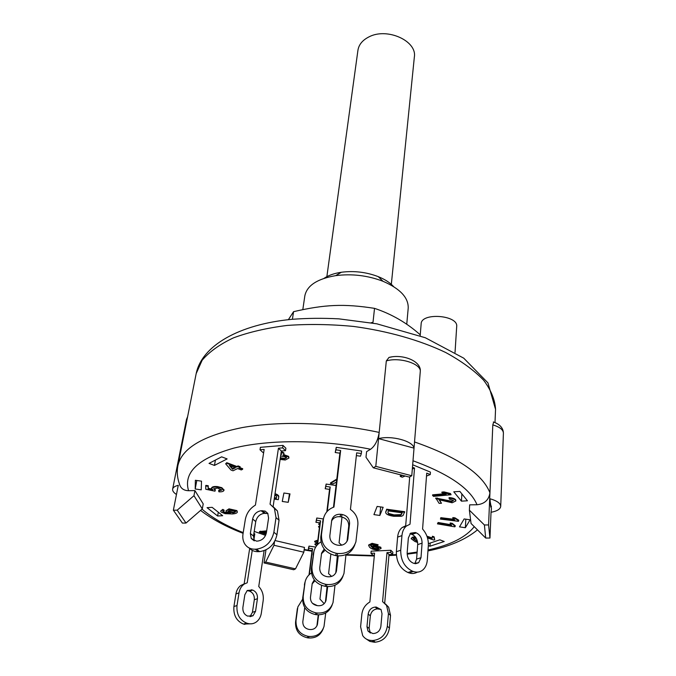 <?xml version="1.0" encoding="UTF-8"?>
<svg xmlns="http://www.w3.org/2000/svg" width="676" height="676" viewBox="0 0 676 676"><rect width="100%" height="100%" fill="white"/><g stroke="black" fill="none" stroke-linecap="round" stroke-linejoin="round"><path stroke-width="1.01" d="M326.745 277.506L357.934 50.277C358.838 44.608 362.513 40.146 368.961 36.893C387.044 27.251 417.21 40.915 414.354 57.004L391.235 285.196M333.471 507.228L339.876 453.19L335.22 452.514L336.259 447.343L335.964 449.819L340.645 450.503L333.952 507.059C328.418 509.062 324.945 512.856 323.517 518.45L321.472 534.598C321.269 544.594 326.229 550.822 336.335 553.289L337.746 553.492C346.957 554.058 353.007 550.163 355.906 541.806L357.866 524.804C358.272 518.441 355.796 513.312 350.438 509.425L356.666 452.852L361.339 453.528L360.469 456.199L356.37 455.599M335.22 452.514L335.964 449.819M317.247 544.949L319.985 522.869L315.929 522.294L316.774 518.019L323.373 518.957L320.77 536.964C320.568 546.926 325.494 553.129 335.558 555.579L336.952 555.782C345.918 556.365 351.9 552.622 354.908 544.552M347.041 541.265L348.74 526.021C348.765 521.145 346.315 518.112 341.388 516.929L340.011 516.726C336.234 516.388 333.429 517.791 331.603 520.942M336.259 447.343L361.609 451.053L361.339 453.528M329.837 535.781L331.73 520.25C333.107 515.974 336.133 513.988 340.805 514.284L342.183 514.478C347.143 515.67 349.61 518.72 349.576 523.621L347.777 539.397C346.34 543.614 343.307 545.583 338.676 545.295L337.273 545.101C332.246 543.876 329.761 540.775 329.837 535.781M339.876 453.19L340.645 450.503M326.821 511.808L329.542 489.382L325.198 488.756L326.136 484.058L336.048 485.486M326.136 484.058L325.849 486.407L330.209 487.041L327.269 511.31M374.343 555.511L345.96 554.633L343.991 573.425C341.253 581.326 335.6 585.019 327.023 584.512L325.722 584.326C316.317 582.036 311.729 576.172 311.957 566.733L313.934 551.472C314.931 547.315 317.272 544.129 320.939 541.915M342.005 517.039L339.065 542.845L341.786 545.177M338.228 555.909L336.437 571.178C335.085 575.166 332.246 577.034 327.936 576.78L326.635 576.594C321.953 575.462 319.655 572.538 319.748 567.832L321.573 553.145L324.193 549.022M325.198 488.756L325.849 486.407M313.858 551.743L311.349 568.786C311.121 578.183 315.684 584.03 325.046 586.312L326.339 586.489C334.637 587.022 340.222 583.498 343.095 575.935M335.786 572.859L337.324 555.833M325.156 550.163L321.472 553.703M329.542 489.382L330.209 487.041M305.087 581.968L302.687 598.066C302.442 606.938 306.667 612.439 315.379 614.56L316.588 614.729C324.277 615.202 329.491 611.898 332.229 604.8M325.435 601.919L327.091 586.574M314.982 580.768L312.143 583.87M316.774 518.019L316.486 520.25L320.568 520.833L317.627 544.526M334.992 585.247L333.04 602.51C330.454 609.963 325.164 613.47 317.179 613.014L315.962 612.845C307.217 610.715 302.966 605.197 303.211 596.291L305.113 581.875C306.025 578.064 308.129 575.099 311.408 572.995M330.86 554.236L328.587 573.645L331.62 576.417M327.683 586.616L326.009 600.406C324.725 604.175 322.08 605.949 318.058 605.721L316.85 605.552C312.489 604.496 310.36 601.741 310.47 597.297L312.227 583.43L314.281 579.881M319.985 522.869L320.568 520.833M315.929 522.294L316.486 520.25M254.218 531.404L265.567 535.375M253.88 533.558L254.801 533.879L253.863 539.938M252.241 550.382L247.222 582.771L240.622 585.585C238.121 587.554 236.558 590.342 235.924 593.95L233.913 606.566C233.296 615.228 236.49 621.067 243.512 624.092L251.844 623.779M264.096 550.712L258.747 586.498C262.313 590.41 263.792 595.091 263.184 600.542L261.342 613.098C260.725 616.968 259.043 619.934 256.305 621.988C253.661 623.83 250.762 624.303 247.619 623.407L246.639 623.111C239.6 620.069 236.389 614.205 237.006 605.527L239.008 592.869C239.625 589.244 241.197 586.455 243.706 584.486M257.429 598.716L255.553 611.298L253.061 615.701L247.703 616.123C244.205 614.602 242.6 611.679 242.895 607.361L244.856 594.719L247.23 590.494L252.68 590.063C256.12 591.593 257.7 594.474 257.429 598.716L254.311 599.764C254.59 595.539 253.01 592.666 249.588 591.145L247.112 590.587M249.672 548.532L244.146 583.878L240.622 585.585M250.01 616.647L252.427 612.312L254.311 599.764M253.77 534.302L254.801 533.879M412.673 464.758L430.435 472.127L430.257 474.577L426.725 473.115L422.584 529.029C426.666 533.702 428.584 539.194 428.339 545.49L427.308 560.007C426.936 564.477 425.365 567.865 422.593 570.164C419.897 572.209 416.83 572.657 413.399 571.499L412.326 571.11C404.569 567.299 400.699 560.345 400.724 550.247L401.95 535.595C402.364 531.412 403.834 528.235 406.369 526.055L410.011 524.213L414.523 468.071L412.326 468.975M407.172 552.613L408.355 537.995L410.585 533.178L415.317 532.511L416.374 532.908C420.151 534.817 422.052 538.231 422.077 543.141L420.996 557.683L418.655 562.719L414.025 563.395L412.96 563.007C409.098 561.097 407.172 557.632 407.172 552.613M414.802 563.615L416.593 559.111L417.692 544.619C417.683 539.727 415.791 536.33 412.022 534.429L409.986 533.753M409.715 476.867L405.676 525.776L402.043 527.61C399.499 529.781 398.029 532.95 397.615 537.116L396.356 551.717C396.313 561.781 400.167 568.702 407.907 572.496L408.98 572.885C412.022 573.916 414.81 573.662 417.337 572.124M412.47 467.226L414.523 468.071M430.257 474.577L426.505 476.073M309.008 574.87L312.075 550.585L308.256 550.044L308.526 547.923L309.025 546.107L315.7 547.053M309.025 546.107L308.755 548.236L312.591 548.777L309.338 574.558M325.731 612.963L324.024 626.441C321.565 633.522 316.588 636.86 309.084 636.446L307.943 636.293C299.73 634.291 295.758 629.069 296.012 620.619L297.846 606.921L302.578 599.325M321.582 585.424L319.951 599.037L324.159 603.676M318.624 614.864L317.424 624.463C316.207 628.046 313.706 629.736 309.938 629.525L308.797 629.373C304.707 628.376 302.713 625.773 302.831 621.557L304.758 607.606M312.473 603.305L317.323 605.62M308.256 550.044L308.755 548.236M297.381 608.535L295.547 622.182C295.294 630.607 299.248 635.812 307.428 637.806L308.56 637.958C315.76 638.398 320.661 635.263 323.28 628.562M316.909 625.849L318.261 614.856M304.927 607.876L304.462 608.73M312.075 550.585L312.591 548.777M374.377 555.207L373.051 555.266L370.972 553.314L371.183 551.168L390.829 550.281L392.857 552.25L392.663 554.404L389.03 554.565L384.695 603.153M390.829 550.281L390.644 552.444L392.663 554.404M370.972 553.314L374.572 553.162L369.873 601.97C365.26 604.724 362.581 608.806 361.846 614.214L360.595 626.787L362.682 635.626C364.955 638.828 368.082 640.459 372.053 640.502L374.234 642.2L375.298 642.183C383.207 641.22 387.914 636.505 389.435 628.038L390.525 615.388L388.649 607.217L385.43 603.905M390.644 552.444L386.993 552.605L382.565 601.623L386.562 605.4L388.43 613.597L387.323 626.289C385.793 634.781 381.061 639.513 373.135 640.485L372.053 640.502M382.008 613.749L380.867 626.407C380.089 630.64 377.732 632.998 373.786 633.488L372.713 633.505L367.989 631.038L366.967 626.669L368.183 614.062C368.961 609.921 371.293 607.597 375.18 607.09L376.245 607.065L381.053 609.6L382.008 613.749M380.918 609.397L377.309 608.89C373.439 609.389 371.116 611.704 370.338 615.836L369.138 628.41L370.363 633.04M366.24 638.989L369.873 641.397L374.234 642.2M386.993 552.605L389.03 554.565M263.674 452.481L262.989 452.54L260.015 449.768L264.155 449.413L255.418 505.107C249.917 508.453 246.554 513.228 245.329 519.447L243.005 533.905C242.43 537.733 243.022 541.087 244.788 543.977C247.188 547.568 250.678 549.309 255.266 549.208L256.508 549.149C265.744 547.712 271.532 542.076 273.881 532.249L276.011 517.63L274.405 508.327L270.054 504.169L278.436 448.213L282.627 447.858L285.525 450.664L281.351 451.01L273.121 506.569M285.525 450.664L285.889 448.213L282.99 445.399L260.404 447.326L260.015 449.768M249.089 547.932C251.489 550.543 254.607 551.793 258.426 551.675L259.66 551.616C268.862 550.188 274.625 544.586 276.94 534.792L279.044 520.224L277.43 510.946L273.518 507.034M267.89 513.574L264.248 513.337C259.753 514.073 256.922 516.819 255.748 521.576L253.5 536.026L254.311 540.868M282.99 445.399L282.627 447.858M250.357 533.516L252.63 519.016C253.821 514.242 256.669 511.478 261.173 510.735L265.119 511.081L267.772 513.363L268.583 518.069L266.403 532.646C265.22 537.538 262.339 540.344 257.742 541.07L256.508 541.13L251.235 538.485L250.357 533.516L253.5 536.026M278.436 448.213L281.351 451.01M469.381 510.169L469.659 504.845L477.028 504.752C484.574 503.924 488.875 499.944 489.939 492.812L488.579 524.939L489.965 538.037L485.706 538.054L484.396 524.973L469.381 510.169L471.054 523.477L485.706 538.054M366.586 451.661L370.6 449.253C375.045 445.957 377.901 440.346 379.185 432.412L375.797 466.364L411.777 475.76L409.301 477.087L373.296 467.8L365.995 457.246L366.586 451.661M420.033 368.53L420.337 370.761L414.025 448.129L378.56 438.614L379.185 432.412C332.761 422.399 280.523 420.717 242.202 427.587C203.265 435.521 181.827 448.196 177.898 465.595C176.749 471.611 177.213 477.577 179.292 483.509C180.416 488.157 183.509 490.556 188.562 490.708L194.916 490.599L203.214 503.899L202.301 508.901L193.961 495.694L177.222 510.16L186.001 523.055L202.301 508.901M275.132 540.572L304.454 547.425L303.837 552.207L273.991 545.27L265.685 562.077L295.505 568.871L303.837 552.207M195.203 488.976L195.372 480.281L201.507 481.168L201.237 489.838L195.203 488.976L196.8 480.492M209.028 463.39L221.643 456.841L227.119 458.928L214.453 465.418L209.028 463.39M428.381 543.648L439.814 539.82L444.208 541.493L429.97 546.216L428.33 545.6M383.157 507.296L379.844 515.458L373.921 514.605L377.132 506.425L383.157 507.296M217.647 516.008L207.05 507.668L212.146 507.346L222.691 515.703L217.647 516.008L218.306 512.222M459.866 491.418L467.454 500.789L461.446 501.153L453.782 491.807L459.866 491.418M470.116 519.802L465.367 527.719L459.494 526.874L464.142 518.94L470.116 519.802M282.255 501.457L283.912 493.015L289.996 493.894L288.23 502.319L282.255 501.457M385.7 512.408L386.672 509.214L404.704 511.698L403.04 515.551L401.383 516.295L393.685 516.278C388.489 515.467 385.827 514.183 385.7 512.408L386.613 509.788L404.662 512.273M417.624 542.448L414.954 541.51L411.143 538.679L412.385 537.175L415.208 536.812M222.81 511.183L223.012 512.036L224.381 512.721L230.448 513.152L226.409 511.69L225.961 510.811L228.919 509.408L236.811 511.157L237.369 512.129C236.989 513.152 235.307 513.76 232.333 513.954L225.049 513.659L221.179 512.095L220.638 511.107L222.734 509.924L224.052 510.777L222.81 511.183L224.474 512.171L228.429 512.645M225.961 510.811L229.012 508.851L236.904 510.608L237.369 512.129M220.638 511.107L222.826 509.366L224.145 510.219L224.052 510.777M336.445 482.115L333.04 483.864L330.454 483.475L330.53 482.884L336.809 479.073M213.802 488.562L215.348 489.762L214.985 491.182L205.783 489.247L205.724 485.968L208.107 486.289L208.14 488.841L212.779 489.813L211.563 488.309C212.264 487.252 214.233 486.872 217.469 487.159L221.745 488.275L223.925 490.472C223.384 491.511 221.72 491.959 218.914 491.815L218.661 490.894L221.829 490.049L217.604 488.072L213.667 488.807L215.247 490.328M205.724 485.968L205.825 485.393L208.208 485.714L208.242 488.275L212.061 489.069M211.588 488.207L211.664 487.734C212.365 486.686 214.334 486.297 217.562 486.585L221.846 487.7L223.993 490.032M218.661 490.894L218.762 490.32L221.779 489.813M435.741 498.601L451.492 501.829L453.528 500.426L449.43 499.184L449.033 498.212C452.303 498.364 454.517 499.082 455.666 500.367L455.861 500.958L452.159 502.775L438.986 499.75L441.47 503.265L439.113 503.35L435.783 498.009L451.526 501.237L453.562 500.468M449.033 498.212L449.067 497.62C452.345 497.773 454.551 498.491 455.7 499.775L455.861 500.958M439.535 499.885L441.47 503.265M280.354 457.703L284.469 458.472L286.514 457.584M280.87 454.23L281.588 453.79M281.258 451.61L283.802 452.785L284.021 454.171L282.957 455.21L288.534 456.976L288.965 458.024L285.289 460.018L280.109 459.41M283.802 454.652L288.618 456.368L288.965 458.024M405.127 476.014L402.254 477.214L400.268 476.419L400.319 475.811L401.857 475.169M452.793 518.154L452.827 517.579L454.965 517.841L458.742 520.207L458.489 521.323L440.465 519.1L440.777 518.255L454.847 519.988L452.793 518.154L454.931 518.416L458.708 520.782M440.465 519.1L440.82 517.681L453.951 519.295M427.164 536.828L432.091 538.485L432.429 536.524M431.972 538.13L432.446 536.254L434.11 536.82L434.71 539.727L433.848 540.073L427.511 537.944M433.958 537.69L434.71 539.727M426.928 536.178L431.989 537.885M450.174 523.57L450.208 522.996L452.269 523.351L455.261 525.767L454.821 526.841L437.457 523.858L438.065 523.072L451.619 525.404L450.174 523.57L452.236 523.925L455.227 526.342M437.457 523.858L438.107 522.497L450.943 524.711M441.884 492.694L441.918 492.094L444.005 491.9L450.486 493.531L451.069 494.739L433.544 496.387L432.564 495.432L446.211 494.148L441.884 492.694L443.963 492.491L451.069 494.739M432.564 495.432L432.606 494.84L444.766 493.691M265.981 534.353L259.44 532.096L259.525 531.556L266.674 530.854M264.155 532.249L266.344 533.001M319.376 527.812L318.616 526.401L319.545 526.46M319.756 524.711L318.742 524.466L318.81 523.917L319.934 523.3M225.657 463.795L226.781 462.688L236.879 466.499L238.053 465.916L240.157 466.71L238.881 467.885L242.608 469.296L241.281 469.947L237.563 468.544L233.043 470.792L230.955 470.006L225.657 463.795L226.68 463.28L236.777 467.091L237.952 466.508L240.056 467.302M239.6 467.53L242.709 468.705L242.608 469.296M370.651 545.236L371.403 546.36L374.267 545.422L380.782 547.214L381.07 548.481L377.859 549.96C374.2 549.867 371.462 548.98 369.645 547.307L368.648 545.481L372.011 543.867L378.011 545.262L376.042 545.439L372.603 544.569L370.575 545.49L371.352 546.901L374.217 545.963L380.732 547.754L381.07 548.481M368.648 545.481L368.699 544.94L372.062 543.318L378.07 544.721L378.011 545.262M316.605 545.726L314.906 544.467L316.241 543.25M317.407 543.639L314.644 541.78L314.712 541.248L317.847 540.082M275.031 493.674C277.591 494.528 278.842 495.508 278.791 496.623L278.292 499.674L274.228 499.099M420.244 334.831C406.901 322.883 391.666 314.061 374.529 308.357C343.805 303.592 324.852 304.47 293.57 311.67L288.382 319.672M371.073 322.756L373.008 322.3L374.529 308.357M293.57 311.67L292.412 319.266M276.645 496.64L276.34 498.516L274.355 498.237M274.439 497.663L276.425 497.95L276.653 496.581M276.425 497.95L276.34 498.516M274.819 495.111L276.628 496.277L276.611 496.877M274.946 494.249C277.506 495.102 278.765 496.083 278.706 497.19M316.833 542.017L317.678 541.476M316.959 541.822L317.568 542.329M317.5 542.862L316.824 542.084M317.221 544.974L317.306 544.459M314.974 543.935L314.915 544.417M314.906 544.442L317.407 543.665M314.712 541.282L314.653 541.746M314.644 541.78L317.779 540.623M372.425 547.332L372.56 548.092L372.315 547.594L374.293 546.681L378.881 548.312L376.853 549.284L372.56 548.092M372.611 547.552L376.904 548.743L376.853 549.284M376.904 548.743L378.83 548.042M371.242 546.208L371.192 546.749M371.403 546.36L371.352 546.901M380.782 547.214L380.732 547.754M372.062 543.318L372.011 543.867M229.375 465.46L235.459 467.75L232.552 469.203L229.375 465.46M230.262 465.789L232.654 468.612L234.851 467.522M232.654 468.612L232.552 469.203M226.781 462.688L226.68 463.28M236.879 466.499L236.777 467.091M238.053 465.916L237.952 466.508M318.548 526.95L319.469 527.01M318.742 524.466L319.866 523.858M259.44 532.096L266.589 531.395M260.48 531.15L260.395 531.691M266.479 532.147L262.474 532.232L266.226 533.533M444.005 491.9L443.963 492.491M450.486 493.531L450.453 494.122M452.269 523.351L452.236 523.925M438.107 522.497L438.065 523.072M432.403 536.812L434.077 537.378M454.965 517.841L454.931 518.416M440.82 517.681L440.777 518.255M400.268 476.419L402.719 475.389M284.469 458.472L284.385 459.072L286.531 457.889L286.21 457.145L280.616 455.954M280.785 454.838L281.655 454.095L281.005 453.334M281.174 452.219L283.717 453.393L284.021 454.171M283.802 452.785L283.717 453.393M288.618 456.368L288.534 456.976M280.27 458.311L284.385 459.072M443.845 499.522L443.802 500.113M455.7 499.775L455.666 500.367M208.208 485.714L208.107 486.289M208.242 488.275L208.14 488.841M217.562 486.585L217.469 487.159M221.846 487.7L221.745 488.275M224.035 489.77L223.933 490.337M330.454 483.475L336.733 479.673M228.243 510.887L233.44 512.408L233.347 512.966L228.488 511.817L228.108 511.157L230.068 510.27L235.113 511.343L235.468 511.985L233.347 512.966M233.44 512.408L235.434 511.707M228.581 511.259L228.488 511.817M224.474 512.171L224.381 512.721M229.012 508.851L228.919 509.408M236.904 510.608L236.811 511.157M222.826 509.366L222.734 509.924M413.366 538.561L416.526 540.504L416.484 541.053L413.239 538.806L416.23 538.29M416.526 540.504L417.286 540.808M417.447 541.434L416.484 541.053M411.143 538.679L412.343 537.724L415.647 537.378M412.385 537.175L412.343 537.724M387.872 512.298L388.387 510.921L402.22 512.83L400.868 515.213L394.049 515.45L388.548 514.03L387.872 512.298M387.889 512.256L388.607 513.456L394.1 514.884L400.919 514.639L402.051 512.814M401.73 513.599L401.679 514.174M400.919 514.639L400.868 515.213M394.1 514.884L394.049 515.45M388.607 513.456L388.548 514.03M385.81 511.521L385.759 512.087M386.672 509.214L386.613 509.788M288.23 502.319L289.429 493.81M465.367 527.719L465.823 519.185M461.446 501.153L461.86 493.877M379.844 515.458L380.656 506.932M429.97 546.216L430.19 543.048M214.453 465.418L215.424 460.069M489.694 498.685C496.852 500.688 500.527 503.248 500.713 506.366C500.367 509.146 497.13 511.124 491.029 512.281L491.444 508.8L489.694 498.685L492.812 424.883L493.691 422.052M379.185 432.412L386.317 360.933L388.996 357.435L392.055 356.827M186.001 523.055L182.393 523.089L173.369 510.211L177.222 510.16M194.916 490.599L193.961 495.694M176.461 494.477C173.639 492.643 172.363 490.844 172.642 489.094C173.031 487.379 174.915 486.12 178.27 485.309L173.369 510.211M489.939 492.812C482.453 473.859 457.314 456.908 414.532 441.952L411.777 475.76M295.505 568.871L293.714 569.758L264.029 562.947L265.685 562.077M274.498 541.755L273.991 545.27M265.964 549.918L264.029 562.947M484.396 524.973L488.579 524.939M491.029 512.281L489.965 538.037M490.083 499.767C490.37 505.369 490.751 507.896 491.207 507.346L491.401 506.155M373.296 467.8L375.797 466.364M378.56 438.614C391.531 435.2 413.281 441.107 414.025 448.129M455.041 352.382L456.697 326.516C458.379 315.041 421.123 312.261 421.156 323.838L420.168 335.769M302.814 309.591L304.851 295.792C306.997 285.534 317.272 278.816 335.685 275.639C351.917 273.577 367.685 275.453 382.988 281.275C400.133 288.694 408.541 297.643 408.211 308.112L406.741 324.311M393.635 286.624C390.052 282.678 384.923 279.357 378.247 276.645C366.324 272.09 354.038 270.628 341.38 272.251C334.257 273.315 328.485 275.343 324.074 278.326M340.011 516.726L340.805 514.284M341.388 516.929L342.183 514.478M348.74 526.021L349.576 523.621M347.126 540.707L347.963 538.358M322.57 522.294L323.28 519.861M320.77 536.964L321.472 534.598M336.952 555.782L337.746 553.492M335.558 555.579L336.335 553.289M337.468 558.351L338.194 556.263M335.887 572.226L336.614 570.198M313.089 554.912L313.706 552.807M311.349 568.786L311.957 566.733M326.339 586.489L327.023 584.512M325.046 586.312L325.722 584.326M304.893 583.143L304.361 584.968M326.178 599.485L325.545 601.243M327.615 586.616L327.083 588.137M303.211 596.291L302.687 598.066M315.962 612.845L315.379 614.56M317.179 613.014L316.588 614.729M239.008 592.869L235.924 593.95M255.553 611.298L252.427 612.312M252.68 590.063L249.588 591.145M251.717 589.759L248.624 590.841M237.006 605.527L233.913 606.566M246.639 623.111L243.512 624.092M247.619 623.407L244.492 624.387M410.966 534.032L415.317 532.511M412.022 534.429L416.374 532.908M417.692 544.619L422.077 543.141M416.593 559.111L420.996 557.683M397.615 537.116L401.95 535.595M396.356 551.717L400.724 550.247M408.98 572.885L413.399 571.499M407.907 572.496L412.326 571.11M297.634 608.121L297.17 609.735M317.585 623.585L317.027 625.139M296.012 620.619L295.547 622.182M307.943 636.293L307.428 637.806M309.084 636.446L308.56 637.958M376.245 607.065L378.366 608.865M375.18 607.09L377.309 608.89M368.183 614.062L370.338 615.836M366.967 626.669L369.138 628.41M388.43 613.597L390.525 615.388M387.323 626.289L389.435 628.038M373.135 640.485L375.298 642.183M279.044 520.224L276.011 517.63M255.748 521.576L252.63 519.016M264.248 513.337L261.173 510.735M265.465 513.261L262.398 510.659M276.94 534.792L273.881 532.249M259.66 551.616L256.508 549.149M258.426 551.675L255.266 549.208M413.002 460.753C448.974 473.96 470.319 488.63 477.028 504.752M188.562 490.708C183.188 472.465 198.254 458.277 233.744 448.137C269.014 439.299 322.528 439.493 370.6 449.253M243.216 532.612C225.894 525.725 212.171 517.9 202.031 509.138M474.239 526.646C465.958 537.217 450.554 545 428.018 549.985M417.126 552.072L407.138 553.492M396.313 554.565L388.987 555.055M312.05 550.796L304.192 549.478M374.267 545.422L374.217 545.963M437.473 498.043L437.431 498.635M451.526 501.237L451.492 501.829M223.114 511.478L223.012 512.036M187.624 416.644L186.508 419.399L187.429 417.633M492.812 424.883C499.708 426.962 503.24 429.716 503.409 433.139L500.713 506.366M386.317 360.933C398.84 357.021 419.686 363.113 420.337 370.761M177.898 465.595L196.175 373.617L202.132 360.274C209.264 351.833 219.7 344.363 233.423 337.873C248.903 332.144 266.826 327.995 287.182 325.435C308.552 323.914 330.691 324.252 353.616 326.449C387.838 331.046 419.982 340.214 445.721 352.517C461.556 361.178 474.189 370.414 483.619 380.208C491.038 390.103 495.009 399.803 495.542 409.31L495.001 422.576M347.261 540.842L347.777 539.397M322.815 520.883L323.517 518.45M335.947 572.538L336.437 571.178M313.326 553.585L313.934 551.472M305.113 581.875L304.58 583.709M326.009 600.406L325.545 601.699M253.061 615.701L250.095 616.656M415.554 563.716L418.655 562.719M402.043 527.61L406.369 526.055M317.424 624.463L316.985 625.689M367.989 631.038L370.169 632.761M386.562 605.4L388.649 607.217M277.43 510.946L274.405 508.327M254.176 540.825L251.235 538.485M211.563 488.309L211.664 487.734M223.925 490.472L224.026 489.897M493.353 421.925C499.919 424.351 503.274 428.094 503.409 433.139M420.32 369.848C419.34 360.012 401.552 354.055 388.996 357.435M243.098 533.33C226.232 526.849 212.053 519.21 200.569 510.414M186.508 419.399L172.642 489.094M196.175 373.617C201.82 345.723 238.974 324.412 291.719 319.334C306.98 318.168 322.705 318.007 338.896 318.852L376.811 323.812L425.314 337.738L463.728 358.162L487.937 382.87L495.542 409.31M341.38 272.251L335.685 275.639M378.247 276.645L382.988 281.275M477.476 529.866C465.434 539.761 448.923 546.774 427.959 550.915M417.067 552.85L407.163 554.159M396.356 555.157L388.937 555.613M374.301 556.018L345.994 555.097M311.991 551.244L304.132 549.934"/></g></svg>

